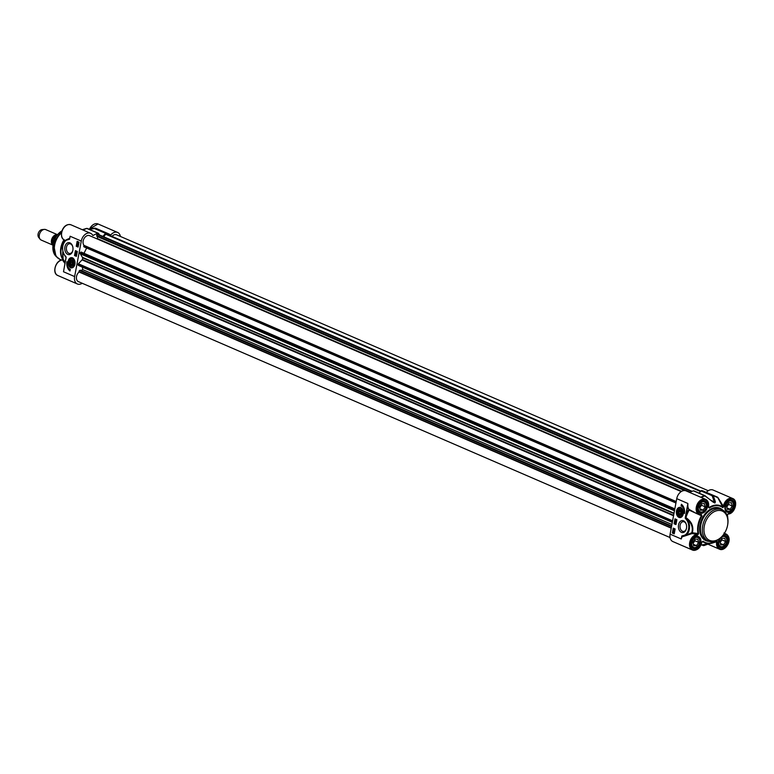 <?xml version="1.0" encoding="UTF-8"?>
<svg xmlns="http://www.w3.org/2000/svg" width="774" height="774" viewBox="0 0 774 774"><rect width="100%" height="100%" fill="white"/><g stroke="black" fill="none" stroke-linecap="round" stroke-linejoin="round"><path stroke-width="1.16" d="M681.778 513.288A2.912 1.983 -91.8 0 0 681.691 511.382A2.912 1.983 -91.8 0 0 680.472 509.718A2.912 1.983 -91.8 0 0 677.966 511.498A2.912 1.983 -91.8 0 0 679.243 515.203A2.912 1.983 -91.8 0 0 681.749 513.414A2.912 1.983 -91.8 0 0 681.778 513.288M681.701 511.43A2.651 1.809 -91.8 0 0 679.949 509.805A2.651 1.809 -91.8 0 0 678.314 511.585A2.651 1.809 -91.8 0 0 678.305 511.633M678.363 513.385A2.651 1.809 -91.8 0 0 678.372 513.433A2.651 1.809 -91.8 0 0 680.114 515.107A2.651 1.809 -91.8 0 0 681.759 513.375M680.046 507.889A4.557 3.115 88.2 0 1 680.133 507.889A4.557 3.115 88.2 0 1 681.246 508.15A4.557 3.115 88.2 0 1 683.113 510.666M683.219 514.042A4.557 3.115 88.2 0 1 680.414 517.003A4.557 3.115 88.2 0 1 680.336 517.003M727.318 509.398L726.496 506.167L728.547 502.848L731.43 502.761L732.252 505.993L730.201 509.311L727.318 509.398M730.201 509.311L726.941 507.899M726.747 507.173L728.489 504.358L728.237 503.352M732.252 505.993L728.489 504.358M726.563 506.448A2.806 1.945 113.4 0 0 727.657 504.387A2.806 1.945 113.4 0 0 727.676 504.261M725.828 510.414A5.699 3.957 113.4 0 0 726.883 511.217A5.699 3.957 113.4 0 0 732.069 508.857A5.699 3.957 113.4 0 0 732.098 508.818A5.36 3.725 -66.6 0 1 727.337 511.034A5.36 3.725 -66.6 0 1 725.47 506.206A5.36 3.725 -66.6 0 1 730.443 500.942A5.36 3.725 -66.6 0 1 733.23 506.235A5.36 3.725 -66.6 0 1 732.127 508.789L732.069 508.857M733.239 506.186A5.699 3.957 113.4 0 0 733.249 506.138A5.699 3.957 113.4 0 0 731.411 500.749A5.699 3.957 113.4 0 0 730.105 500.526M700.296 510.26L699.464 507.028L701.525 503.7L704.398 503.613L705.23 506.844L703.169 510.163L700.296 510.26M703.169 510.163L699.909 508.75M699.725 508.025L701.467 505.209L701.205 504.203M705.23 506.844L701.467 505.209M699.532 507.299A2.806 1.945 113.4 0 0 700.625 505.238A2.806 1.945 113.4 0 0 700.654 505.112M698.796 511.266A5.699 3.957 113.4 0 0 699.86 512.069A5.699 3.957 113.4 0 0 705.046 509.708A5.699 3.957 113.4 0 0 705.066 509.669M706.198 507.086A5.36 3.725 -66.6 0 1 705.095 509.64A5.36 3.725 -66.6 0 1 700.315 511.885A5.36 3.725 -66.6 0 1 698.438 507.057A5.36 3.725 -66.6 0 1 703.411 501.794A5.36 3.725 -66.6 0 1 706.198 507.086L706.217 506.999A5.699 3.957 113.4 0 0 706.217 506.999A5.699 3.957 113.4 0 0 704.388 501.6A5.699 3.957 113.4 0 0 703.082 501.378M693.649 545.757L692.817 542.526L694.878 539.207L697.761 539.11L698.583 542.342L696.532 545.67L693.649 545.757M696.532 545.67L693.262 544.257M693.078 543.532L694.82 540.716L694.559 539.71M698.583 542.342L694.82 540.716M692.894 542.797A2.806 1.945 113.4 0 0 693.988 540.745A2.806 1.945 113.4 0 0 694.007 540.61M692.149 546.773A5.699 3.957 113.4 0 0 693.214 547.576A5.699 3.957 113.4 0 0 698.4 545.215A5.699 3.957 113.4 0 0 698.429 545.177M699.561 542.545A5.699 3.957 113.4 0 0 699.57 542.497A5.699 3.957 113.4 0 0 697.742 537.108A5.699 3.957 113.4 0 0 696.436 536.875M691.792 542.564A5.36 3.725 -66.6 0 1 696.764 537.301A5.36 3.725 -66.6 0 1 699.551 542.584A5.36 3.725 -66.6 0 1 698.448 545.138A5.36 3.725 -66.6 0 1 693.668 547.392A5.36 3.725 -66.6 0 1 691.792 542.564M720.681 544.906L719.849 541.674L721.9 538.356L724.783 538.259L725.615 541.49L723.555 544.819L720.681 544.906M723.555 544.819L720.294 543.406M720.11 542.68L721.852 539.865L721.591 538.859M725.615 541.49L721.852 539.865M719.917 541.945A2.806 1.945 113.4 0 0 721.01 539.894A2.806 1.945 113.4 0 0 721.029 539.759M719.181 545.922A5.699 3.957 113.4 0 0 720.246 546.715A5.699 3.957 113.4 0 0 725.432 544.364A5.699 3.957 113.4 0 0 725.451 544.325M726.592 541.694A5.699 3.957 113.4 0 0 726.602 541.645A5.699 3.957 113.4 0 0 724.764 536.256A5.699 3.957 113.4 0 0 723.458 536.024M718.823 541.703A5.36 3.725 -66.6 0 1 723.796 536.45A5.36 3.725 -66.6 0 1 726.583 541.732A5.36 3.725 -66.6 0 1 725.48 544.286A5.36 3.725 -66.6 0 1 720.691 546.541A5.36 3.725 -66.6 0 1 718.823 541.703M713.067 541.016A15.964 11.088 113.4 0 0 724.106 533.779A15.964 11.088 113.4 0 0 727.405 526.175A15.964 11.088 113.4 0 0 719.201 510.424A15.964 11.088 113.4 0 0 704.34 525.817A15.964 11.088 113.4 0 0 713.067 541.016M724.106 533.779L723.942 534.031A17.105 11.881 -66.6 0 1 712.109 541.781A17.105 11.881 -66.6 0 1 708.384 541.094A17.105 11.881 -66.6 0 1 703.334 523.205A17.105 11.881 -66.6 0 1 718.243 509.011A17.105 11.881 -66.6 0 1 721.968 509.698A17.105 11.881 -66.6 0 1 727.463 525.875L727.405 526.175M708.529 506.825L708.374 506.757A8.262 5.747 113.4 0 0 705.627 499.346A8.262 5.747 113.4 0 0 697.074 504.648A8.262 5.747 113.4 0 0 699.067 514.516A8.262 5.747 113.4 0 0 700.876 514.855L701.467 515.678A20.114 13.971 113.4 0 0 698.071 533.808L697.2 534.515A8.262 5.747 113.4 0 0 689.982 541.374A8.262 5.747 113.4 0 0 692.42 550.024L672.848 541.558A8.262 5.747 113.4 0 1 670.1 534.157L676.747 498.659L687.883 503.477L685.213 518.106L686.132 519.306A9.124 6.24 88.2 0 1 688.705 527.868A9.124 6.24 88.2 0 1 684.864 535.115L681.807 535.976L682.01 536.914L692.169 533.547L697.2 534.515L697.471 535.221L698.641 533.654A19.611 13.622 -66.6 0 1 701.95 515.987L701.35 514.468A7.701 5.35 -66.6 0 1 697.113 507.28A7.701 5.35 -66.6 0 1 704.108 499.723A7.701 5.35 -66.6 0 1 708.336 506.931L709.294 508.054A19.611 13.622 -66.6 0 1 722.742 507.628L722.8 507.105A20.114 13.971 113.4 0 0 708.994 507.541L709.294 508.054M678.527 524.869A6.028 4.122 -91.8 0 0 681.333 532.328A6.028 4.122 -91.8 0 0 686.422 528.574A6.028 4.122 -91.8 0 0 686.296 524.366A6.028 4.122 -91.8 0 0 682.223 520.573A6.028 4.122 -91.8 0 0 678.527 524.869M681.391 504.271A8.214 5.612 88.2 0 1 684.497 513.501A6.84 4.673 -91.8 0 0 681.081 505.906L681.391 504.271M676.882 519.673L675.963 524.588L674.077 523.775L674.996 518.861L676.882 519.673M675.141 528.961L674.222 533.876L672.345 533.063L673.264 528.149L675.141 528.961M700.876 514.855L701.467 515.678L700.876 514.855L701.35 514.468M698.641 533.654L692.343 532.735C693.872 526.678 691.743 521.647 685.938 517.642A26.635 18.499 -66.6 0 1 689.102 510.114L701.95 515.987M701.737 542.226L702.628 541.558L701.699 542.41A7.701 5.35 -66.6 0 1 694.704 549.975A7.701 5.35 -66.6 0 1 690.466 542.768A7.701 5.35 -66.6 0 1 697.471 535.221M702.134 541.742L703.082 541.21L701.699 542.41M702.628 541.558A20.114 13.971 113.4 0 0 712.274 543.077A20.114 13.971 113.4 0 0 716.434 541.123L716.54 540.784A19.611 13.622 -66.6 0 1 703.082 541.21M713.27 542.738L716.705 541.761L716.434 541.123L717.498 541.906L716.54 540.784M728.653 541.887A8.262 5.747 113.4 0 0 726.012 533.992A8.262 5.747 113.4 0 0 724.203 533.663L724.474 534.37A7.701 5.35 -66.6 0 1 728.721 541.568A7.701 5.35 -66.6 0 1 721.726 549.124A7.701 5.35 -66.6 0 1 717.498 541.906M724.203 533.663L723.961 532.986M735.3 506.389A8.262 5.747 113.4 0 0 732.659 498.495A8.262 5.747 113.4 0 0 723.342 506.283L724.135 506.438A7.701 5.35 -66.6 0 1 731.13 498.872A7.701 5.35 -66.6 0 1 735.368 506.07A7.701 5.35 -66.6 0 1 728.363 513.617L727.192 515.184A19.611 13.622 -66.6 0 1 727.454 516.635M717.924 497.518L723.342 506.283L722.8 507.105L717.517 497.15L706.362 492.39M682.01 536.914A8.262 5.747 113.4 0 0 681.904 537.195L681.246 538.975L681.807 535.976M682.01 536.382L685.435 535.637A9.694 6.627 -91.8 0 0 689.508 527.936A9.694 6.627 -91.8 0 0 686.77 518.841C691.463 522.847 693.156 527.452 691.83 532.667L692.169 533.547L691.83 532.667L685.435 535.627M695.749 513.085L688.889 509.321A27.138 18.857 113.4 0 0 685.88 515.968L687.854 505.383A8.262 5.747 113.4 0 0 688.841 509.224M689.102 510.114L688.889 509.321M708.558 507.444L708.52 506.873C709.081 503.197 708.123 500.681 705.627 499.346L686.054 490.88A8.262 5.747 113.4 0 0 676.747 498.659M687.883 503.477L687.854 505.383M715.389 501.746L713.28 495.67A26.664 18.528 -66.6 0 1 717.256 497.527L717.005 497.285A26.8 18.615 113.4 0 0 714.712 495.999A26.8 18.615 113.4 0 0 712.98 495.399A1.142 0.793 113.4 0 0 712.128 495.737A1.142 0.861 -21.2 0 1 713.28 495.67A1.142 0.813 -74.7 0 0 712.98 495.399L701.873 490.59A1.142 0.793 113.4 0 0 701.021 490.939L712.128 495.737L714.325 501.833A1.142 0.851 -18 0 1 715.389 501.746L714.992 502.916A1.142 0.784 -90.8 0 0 714.663 502.645A21.662 15.045 113.4 0 0 714.238 502.655L712.622 501.765L714.238 502.655A1.142 0.774 87.2 0 1 714.557 502.936A21.537 14.958 -66.6 0 1 714.992 502.916M701.254 497.45A26.664 18.528 -66.6 0 1 704.901 495.931L714.557 502.936M676.341 520.486L676.205 521.144M675.528 520.931L675.431 520.128L676.195 520.979L674.918 521.105L675.963 522.247L674.918 521.105M675.044 520.476L676.379 520.273L675.983 521.357M675.75 521.076L675.992 522.082M675.828 522.856L674.705 522.295L675.866 522.653M675.363 522.46L675.034 522.953M676.283 522.644L674.735 522.169M674.667 529.164L674.473 530.238L673.438 529.184L673.854 528.806L674.386 529.909L675.083 529.145L674.473 530.238M673.806 529.01L673.67 529.851M673.438 529.184L674.27 528.797L674.647 529.484M675.083 529.145L674.541 529.106M674.067 531.148L674.067 530.49L673.312 530.529L673.399 531.109L673.196 530.48L674.106 530.267L674.241 530.925M673.196 530.48L674.522 530.258L674.106 531.351M673.767 530.461L674.522 530.258M673.486 531.641L673.777 532.754L673.593 531.67M673.196 531.709L673.68 532.812L673.196 531.709M673.448 532.019L673.796 532.783M673.012 531.274L674.048 531.438L674.483 532.464L673.883 533.267L673.012 531.274M673.603 531.39L673.187 530.732M673.632 531.448L673.854 532.928M674.183 532.986L673.341 533.015M675.383 519.025L675.16 520.215M674.947 521.328L674.793 522.16M674.754 522.373L674.493 523.766L675.992 524.414M673.641 528.313L673.525 528.942M673.428 529.464L673.274 530.267M672.887 532.348L672.751 533.054L674.251 533.702M681.749 504.551L681.497 505.896A6.84 4.673 88.2 0 1 684.322 509.166M685.435 535.637L684.864 535.115M685.493 517.854L686.77 518.841L686.132 519.306M727.812 518.367L727.366 514.904L727.995 514.023C734.661 514.265 738.841 500.71 732.659 498.495L713.086 490.029A8.262 5.747 113.4 0 0 706.41 492.351M704.563 544.451L701.031 545.022M703.943 545.564L703.934 545.564A1.142 1.045 -106.5 0 1 702.869 545.235A1.142 0.793 113.4 0 0 703.16 545.515A1.142 1.142 0 0 0 703.934 545.564A1.142 1.045 -106.5 0 1 703.934 545.564L707.272 544.18A21.537 14.958 -66.6 0 1 706.836 544.19L704.379 544.48M707.407 544.383A1.142 1.055 -111.6 0 1 706.633 544.219M710.861 500.333L714.325 501.833L714.663 502.645L712.602 501.746L705.278 495.96M704.901 495.931L705.24 495.824A1.142 1.142 0 0 0 704.988 495.679A1.142 0.793 113.4 0 0 704.553 495.66A1.142 0.706 73 0 1 704.901 495.931M694.172 491.151A1.142 0.793 113.4 0 0 693.446 490.851A26.8 18.615 113.4 0 0 689.673 492.448M699.096 493.125L701.021 490.939M717.101 497.343L703.605 491.2A26.8 18.615 113.4 0 0 701.873 490.59M686.47 528.361A4.886 3.338 88.2 0 1 683.49 531.448A4.886 3.338 88.2 0 1 680.114 525.169A4.886 3.338 88.2 0 1 683.181 521.686A4.886 3.338 88.2 0 1 686.354 524.579M74.885 264.36A4.557 3.115 88.2 0 1 72.079 267.32A4.557 3.115 88.2 0 1 72.001 267.32M71.711 258.206A4.557 3.115 88.2 0 1 71.798 258.197A4.557 3.115 88.2 0 1 74.778 260.983M87.085 228.436A1.142 1.045 73.5 0 0 86.533 228.436A1.142 0.706 73 0 1 86.872 228.465L97.979 233.274A26.8 18.615 -66.6 0 0 93.19 235.441L92.725 235.335A8.262 5.747 -66.6 0 0 90.587 233.293A8.262 5.747 -66.6 0 0 81.28 241.072L74.633 276.579L63.497 271.761L66.167 257.123L65.248 255.923A9.124 6.24 88.2 0 1 62.675 247.361A9.124 6.24 88.2 0 1 66.516 240.114L69.67 238.76M72.853 250.36A6.028 4.122 -91.8 0 0 72.669 246.413A6.028 4.122 -91.8 0 0 66.264 243.897A6.028 4.122 -91.8 0 0 66.564 253.533A6.028 4.122 -91.8 0 0 72.804 250.621A6.028 4.122 -91.8 0 0 72.853 250.36M69.989 270.968A8.214 5.612 88.2 0 1 66.883 261.728A6.84 4.673 -91.8 0 0 70.299 269.323L69.989 270.968M74.498 255.555L75.417 250.641L77.303 251.453L76.384 256.368L74.498 255.555L76.413 256.194M76.239 246.267L77.158 241.353L79.035 242.175L78.116 247.09L76.239 246.267L78.155 246.906M62.8 259.822A17.105 11.881 -66.6 0 1 62.075 258.352A17.105 11.881 -66.6 0 1 64.552 240.046M64.977 263.479L62.471 259.977C55.805 259.735 51.626 273.29 57.808 275.505A8.262 5.747 -66.6 0 1 55.37 266.856A8.262 5.747 -66.6 0 1 62.588 259.996L63.091 259.058M69.689 238.276L66.467 239.717M69.805 238.034L70.134 236.254L69.805 238.034M65.171 262.425L63.11 259.135A20.114 13.971 -66.6 0 1 62.858 251.579M65.829 256.997L66.051 257.49M82.218 283.274A8.262 5.747 -66.6 0 1 77.381 283.971A8.262 5.747 -66.6 0 1 74.633 276.579M63.497 271.761L63.855 269.836M66.08 257.287L63.845 269.865M75.591 254.075L75.871 254.723M75.184 254.259L76.549 254.143L75.949 255.101L75.184 254.259L75.852 254.307M76.268 254.288L76.752 254.743L76.133 255.091M76.684 254.743L75.949 255.101M76.5 253.969L75.417 252.992L76.829 253.959M76.8 254.124L76.045 254.143M76.849 253.891L75.417 252.992M75.552 252.372L76.374 252.537M76.897 252.324L77.09 252.924M76.713 246.074L76.907 244.99L77.942 246.045L77.526 246.422L76.994 245.329L76.713 246.074M77.419 245.039L77.99 246.209M78.358 246.035L77.942 246.413L78.358 246.035L77.71 245.377M78.319 246.035L77.526 246.422M77.303 242.784L77.032 244.236L77.864 243.858L77.139 244.303L77.845 244.894L77.98 244.129L78.184 244.748L77.274 244.961L77.032 244.255L77.448 243.878L77.729 244.729M78.6 244.739L78.213 245.087L77.98 244.129M78.561 244.739L77.797 245.097M77.855 242.784L78.203 243.549M78.184 243.529L77.7 242.417L78.184 243.529M78.368 243.955L77.748 243.781L77.497 241.962L78.455 242.204L78.706 243.945M78.01 242.165L77.497 241.962M77.613 242.233L78.455 242.204L78.261 243.704M75.804 250.805L74.914 255.546M77.535 241.517L77.448 242.01M77.429 242.098L77.313 242.726M77.023 244.284L76.655 246.258M67.473 266.053A8.214 5.612 -91.8 0 0 70.047 270.668M81.28 241.072L70.134 236.254L69.573 239.253L66.516 240.114M66.08 257.374L65.819 259.319M65.248 255.923L66.1 257.423L65.248 256.3C61.214 249.847 61.678 244.284 66.651 239.611L66.777 239.572A9.694 6.627 -91.8 0 0 62.955 245.542M89.262 229.327L94.447 228.553A1.142 0.793 -66.6 0 1 95.299 228.204A1.142 0.813 -74.7 0 0 94.902 228.175A1.142 0.503 81.9 0 0 94.757 228.146A1.142 0.503 81.9 0 0 94.447 228.553L105.554 233.351A1.142 0.793 -66.6 0 1 106.406 233.003A26.8 18.615 -66.6 0 1 108.137 233.613A26.8 18.615 -66.6 0 1 110.43 234.899L99.198 229.868M110.943 234.764A8.262 5.747 -66.6 0 1 117.619 232.442A8.262 5.747 -66.6 0 1 120.415 236.447M86.272 228.514L86.524 228.436A1.142 1.045 73.5 0 0 86.524 228.436A26.664 18.528 113.4 0 0 82.876 229.955M82.286 229.704L86.533 228.436A1.142 1.142 0 0 1 87.307 228.485A1.142 0.793 -66.6 0 0 86.872 228.465A26.8 18.615 -66.6 0 0 83.099 230.052M94.902 228.175L88.71 229.094M97.979 233.274A1.142 0.793 -66.6 0 1 98.704 233.574L99.43 234.928M105.554 233.351L102.874 236.418M671.629 525.981L80.273 270.174L79.596 270.542A0.909 0.629 113.4 0 0 79.025 271.693L79.074 272.022A5.699 3.957 113.4 0 0 76.403 277.353A5.699 3.957 113.4 0 0 78.397 281.62L670.052 537.553M82.392 267.127L82.731 269.613L81.047 270.513M81.309 252.131L674.831 508.866L81.357 252.15A0.909 0.629 113.4 0 0 80.399 252.643L80.322 252.798A0.909 0.629 113.4 0 0 80.293 253.775L82.702 257.839A20.521 14.261 113.4 0 0 82.392 259.522L78.416 263.789A0.909 0.629 113.4 0 0 78.077 264.776L78.097 264.931A0.909 0.629 113.4 0 0 78.416 265.405L672.316 522.315M86.62 248.077L83.989 253.282M681.217 491.587L89.571 235.654A5.699 3.957 113.4 0 0 84.066 238.527A5.699 3.957 113.4 0 0 84.056 245.397L83.882 245.735A0.909 0.629 113.4 0 0 84.027 246.867L675.934 502.994M97.534 236.621L97.398 239.031M98.143 234.493A0.909 0.629 113.4 0 0 97.437 234.309L97.311 234.377A0.909 0.629 113.4 0 0 96.74 235.538L96.856 236.331L684.535 490.542M106.512 234L700.876 491.103L106.56 234.019A0.909 0.629 113.4 0 0 105.777 234.251L103.6 236.728M708.249 490.726L116.603 234.803A5.699 3.957 113.4 0 0 112.017 236.38M72.843 250.408A4.886 3.338 88.2 0 1 69.863 253.495A4.886 3.338 88.2 0 1 66.37 248.715A4.886 3.338 88.2 0 1 69.554 243.733A4.886 3.338 88.2 0 1 72.727 246.625M62.075 258.352L61.552 257.094A15.964 11.088 -66.6 0 1 64.01 239.776M671.909 524.472L82.731 269.613M671.222 528.168L79.074 272.022M681.623 491.335L97.834 238.808M676.205 501.542L84.056 245.397M680.656 511.333L680.946 512.93L680.143 514.062L679.059 513.588L678.769 511.991L679.572 510.859L680.656 511.333M678.769 511.991L680.762 511.924M679.059 513.588L680.51 513.549M681.439 513.143A2.39 1.635 88.2 0 1 679.969 514.855A2.39 1.635 88.2 0 1 678.353 513.346A2.39 1.635 88.2 0 1 678.295 511.672A2.39 1.635 88.2 0 1 680.327 510.182A2.39 1.635 88.2 0 1 681.439 513.143M73.443 263.605A2.912 1.983 -91.8 0 0 73.356 261.699A2.912 1.983 -91.8 0 0 71.169 259.9A2.912 1.983 -91.8 0 0 69.534 262.56A2.912 1.983 -91.8 0 0 71.169 265.617A2.912 1.983 -91.8 0 0 73.414 263.731A2.912 1.983 -91.8 0 0 73.443 263.605M69.97 261.941A2.651 1.809 88.2 0 1 69.979 261.893A2.651 1.809 88.2 0 1 71.614 260.112A2.651 1.809 88.2 0 1 73.366 261.747M73.424 263.682A2.651 1.809 88.2 0 1 71.779 265.414A2.651 1.809 88.2 0 1 70.037 263.741A2.651 1.809 88.2 0 1 70.028 263.702M69.883 262.599A2.39 1.635 88.2 0 1 69.96 261.98L70.018 263.653A2.39 1.635 88.2 0 1 69.883 262.599M70.918 264.137L70.395 262.657L71.005 261.293L72.127 261.409L72.65 262.889L72.04 264.253L70.918 264.137L72.108 264.098M70.395 262.657L72.543 262.589M53.793 241.469L55.099 238.334M52.961 245.106A5.699 3.957 -66.6 0 1 52.003 238.527A5.699 3.957 -66.6 0 1 57.45 234.715M52.951 245.145L41.225 240.075A5.699 3.957 -66.6 0 1 40.093 239.185L38.7 237.425A4.557 3.164 -66.6 0 1 38.506 232.693A4.557 3.164 -66.6 0 1 42.086 229.588L44.331 229.394A5.699 3.957 -66.6 0 1 45.753 229.607L57.479 234.686M40.093 239.185A5.699 3.957 -66.6 0 1 39.851 233.274A5.699 3.957 -66.6 0 1 44.331 229.394M680.752 508.489A4.218 2.883 -91.8 0 0 677.037 513.23A4.218 2.883 -91.8 0 0 681.788 515.668A4.218 2.883 -91.8 0 0 680.752 508.489M682.813 510.269A4.557 3.115 -91.8 0 0 681.081 508.15A4.557 3.115 -91.8 0 0 679.959 507.889A4.557 3.115 -91.8 0 0 677.124 511.014M677.221 514.081A4.557 3.115 -91.8 0 0 680.249 517.013A4.557 3.115 -91.8 0 0 682.939 514.458M676.466 510.995A5.128 3.512 -91.8 0 0 680.752 517.448A5.128 3.512 -91.8 0 0 682.349 508.934A5.128 3.512 -91.8 0 0 676.466 510.995M685.561 515.91L685.213 518.106M670.1 534.157L681.246 538.975M722.606 510.008A17.676 12.278 113.4 0 0 716.085 507.492A17.676 12.278 113.4 0 0 700.112 524.366A17.676 12.278 113.4 0 0 709.052 541.355M708.384 541.094L706.498 540.281A17.105 11.881 -66.6 0 1 701.457 522.392A17.105 11.881 -66.6 0 1 716.356 508.199A17.105 11.881 -66.6 0 1 720.081 508.886L721.968 509.698M723.884 534.118L724.474 534.37M728.363 513.617L727.192 515.184M722.742 507.628L724.135 506.438M719.656 538.723A6.444 4.48 113.4 0 0 718.407 541.897A6.444 4.48 113.4 0 0 722.577 547.847A6.444 4.48 113.4 0 0 727.947 539.991A6.444 4.48 113.4 0 0 722.355 536.111M698.022 507.241A6.444 4.48 113.4 0 0 704.069 512.369A6.444 4.48 113.4 0 0 706.072 501.678A6.444 4.48 113.4 0 0 698.022 507.241M691.375 542.748A6.444 4.48 113.4 0 0 697.432 547.866A6.444 4.48 113.4 0 0 699.425 537.175A6.444 4.48 113.4 0 0 691.375 542.748M725.054 506.389A6.444 4.48 113.4 0 0 731.101 511.517A6.444 4.48 113.4 0 0 733.104 500.826A6.444 4.48 113.4 0 0 725.054 506.389M722.074 536.43A5.873 4.083 -66.6 0 1 725.064 536.198A5.873 4.083 -66.6 0 1 726.476 543.203A5.873 4.083 -66.6 0 1 720.401 546.976A5.873 4.083 -66.6 0 1 718.446 541.723M726.409 503.052A5.873 4.083 -66.6 0 1 731.711 500.691A5.873 4.083 -66.6 0 1 733.123 507.696A5.873 4.083 -66.6 0 1 727.047 511.469A5.873 4.083 -66.6 0 1 725.093 506.215M699.377 503.913A5.873 4.083 -66.6 0 1 704.679 501.542A5.873 4.083 -66.6 0 1 706.091 508.557A5.873 4.083 -66.6 0 1 700.015 512.32A5.873 4.083 -66.6 0 1 698.061 507.067M692.73 539.41A5.873 4.083 -66.6 0 1 698.032 537.05A5.873 4.083 -66.6 0 1 699.444 544.054A5.873 4.083 -66.6 0 1 693.369 547.828A5.873 4.083 -66.6 0 1 691.424 542.574M702.386 541.519L701.883 542.351C700.112 548.331 696.958 550.885 692.42 550.024A8.262 5.747 113.4 0 0 699.986 546.541M716.705 541.761A8.262 5.747 113.4 0 0 719.452 549.172A8.262 5.747 113.4 0 0 727.009 545.689M727.792 518.241A20.114 13.971 113.4 0 0 727.376 514.942M727.879 514.004A8.262 5.747 113.4 0 0 733.655 510.192M681.904 537.195L682.039 536.459M701.805 544.935L703.16 545.515A1.142 0.793 113.4 0 0 703.382 545.564M706.42 544.035L702.869 545.235L702.066 544.886M714.238 502.655L713.26 502.239M705.172 495.805A1.142 0.793 113.4 0 0 704.988 495.679L693.881 490.871M693.446 490.851L704.553 495.66A26.8 18.615 113.4 0 0 700.78 497.247M74.914 264.234A5.128 3.512 -91.8 0 0 70.627 257.781A5.128 3.512 -91.8 0 0 69.031 266.295A5.128 3.512 -91.8 0 0 74.914 264.234M56.812 263.808A7.701 5.35 113.4 0 0 55.167 267.611M63.458 228.311A7.701 5.35 113.4 0 0 61.814 232.113M90.481 227.459A7.701 5.35 113.4 0 0 89.649 228.911M64.455 240.008A8.262 5.747 -66.6 0 1 62.462 230.139A8.262 5.747 -66.6 0 1 71.015 224.828C62.336 222.341 58.176 237.744 64.455 240.008L65.49 240.453M89.668 228.911A8.262 5.747 -66.6 0 1 98.046 223.976L89.455 228.94M93.19 235.441L92.657 235.209M106.406 233.003L95.299 228.204A26.8 18.615 -66.6 0 1 97.031 228.814L95.221 228.175A1.142 1.142 0 0 0 94.757 228.146L88.662 229.065M61.61 260.074L59.966 259.367A15.964 11.088 -66.6 0 1 54.344 247.641A15.964 11.088 -66.6 0 1 61.514 232.79M58.553 258.564A15.886 11.039 -66.6 0 1 57.208 257.5A15.886 11.039 -66.6 0 1 61.601 232.287M59.966 259.367L55.931 256.242A15.219 10.575 -66.6 0 1 53.396 243.181A15.219 10.575 -66.6 0 1 62.017 230.797M674.676 509.708L80.399 252.643M674.647 509.882L80.322 252.798M674.473 510.801L80.293 253.775M674.019 513.23L82.654 257.423M673.951 513.597L82.702 257.839M673.632 515.281L82.392 259.522M673.544 515.765L82.179 259.948M672.596 520.815L78.416 263.789M672.403 521.87L78.077 264.776M672.374 521.995L78.097 264.931M671.513 526.591L79.596 270.542M671.271 527.887L79.025 271.693M700.509 491.519L105.777 234.251M691.83 491.432L97.437 234.309M691.685 491.49L97.311 234.377M690.118 492.216L96.74 235.538M676.137 501.92L83.882 245.735M675.944 502.916L84.027 246.867M74.304 263.973A4.218 2.883 -91.8 0 0 70.782 258.671A4.218 2.883 -91.8 0 0 69.476 265.666A4.218 2.883 -91.8 0 0 74.304 263.973M74.478 260.586A4.557 3.115 -91.8 0 0 71.624 258.206A4.557 3.115 -91.8 0 0 68.789 261.322M68.886 264.389A4.557 3.115 -91.8 0 0 71.914 267.32A4.557 3.115 -91.8 0 0 74.604 264.766M53.28 243.326A4.509 3.125 -66.6 0 1 56.376 236.176M56.676 235.741A4.731 3.289 113.4 0 0 52.99 238.953A4.731 3.289 113.4 0 0 53.174 243.839M680.133 507.889L679.959 507.889C675.886 511.063 675.983 514.1 680.249 517.013L680.414 517.003C681.642 517.467 682.581 515.968 683.21 512.504C682.3 508.692 681.275 507.154 680.133 507.889M726.264 510.946L726.883 511.217M730.791 500.478L731.411 500.749M699.232 511.798L699.86 512.069M703.76 501.329L704.388 501.6M692.585 547.305L693.214 547.576M697.113 536.837L697.742 537.108M719.617 546.454L720.246 546.715M724.145 535.985L724.764 536.256M725.064 536.198L721.842 536.692M720.12 538.346L718.591 541.839C718.62 545.438 719.23 547.15 720.401 546.976M731.711 500.691C730.24 501.088 728.905 498.079 725.238 506.331C725.267 509.94 725.867 511.653 727.047 511.469M704.679 501.542C703.218 501.939 701.873 498.93 698.206 507.183C698.245 510.792 698.845 512.504 700.015 512.32M698.032 537.05C696.571 537.437 695.226 534.437 691.569 542.69C691.598 546.289 692.198 548.002 693.369 547.828M701.051 514.874L695.691 513.056M716.531 541.074L704.195 545.486M708.181 544.296L719.452 549.172C725.393 552.201 733.771 538.627 726.012 533.992L724.416 533.305M706.991 544.122L701.012 545.06M72.079 267.32C72.775 267.843 73.675 266.778 74.768 264.118C74.014 258.913 73.027 256.939 71.798 258.197L71.624 258.206C67.551 261.38 67.648 264.418 71.914 267.32L72.079 267.32M62.839 251.511L63.1 259.096L62.471 259.977M90.587 233.293L71.015 224.828M77.381 283.971L57.808 275.505M69.563 238.982L69.902 237.183M117.619 232.442L98.046 223.976M98.414 233.284L87.307 228.485M108.137 233.613L97.031 228.814M55.931 256.242L53.338 243.075L62.036 230.739M692.13 491.316L97.911 234.27M54.499 238.837L55.912 236.892"/></g></svg>

